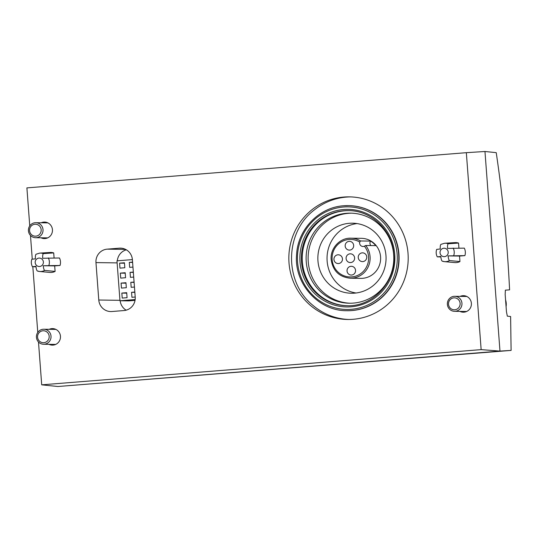 <?xml version="1.0" encoding="UTF-8"?>
<svg xmlns="http://www.w3.org/2000/svg" width="538" height="538" viewBox="0 0 538 538"><rect width="100%" height="100%" fill="white"/><g stroke="black" fill="none" stroke-linecap="round" stroke-linejoin="round"><path stroke-width="0.81" d="M55.098 271.414A10.014 9.745 90.8 0 1 49.893 272.423L39.617 271.495A9.22 8.978 -89.2 0 0 44.688 270.419L55.098 271.414L54.681 265.906L43.235 265.745C43.551 268.496 44.035 270.056 44.688 270.419M53.706 252.914L43.423 253.62A9.22 8.978 -89.2 0 0 39.873 253.102L50.175 252.463A10.014 9.745 90.8 0 1 53.706 252.914L54.082 257.951M36.006 266.787L32.515 266.707L35.952 266.33C36.261 269.081 36.745 270.641 37.398 270.997L39.617 271.495A9.22 8.978 -89.2 0 1 37.398 270.997M459.943 261.562A10.014 9.745 90.8 0 1 454.745 262.578L444.462 261.643A9.22 8.978 -89.2 0 0 449.533 260.567L459.943 261.562L459.526 256.054L448.08 255.893C448.396 258.65 448.88 260.204 449.533 260.567M458.551 243.062L448.268 243.768A9.22 8.978 -89.2 0 0 444.724 243.25L455.02 242.611A10.014 9.745 90.8 0 1 458.551 243.062L458.927 248.099M440.851 256.935L437.367 256.855L440.797 256.478C441.113 259.229 441.597 260.789 442.249 261.145L444.462 261.643A9.22 8.978 -89.2 0 1 442.249 261.145M57.956 386.506L41.708 384.838L481.147 349.626L499.977 351.085L57.956 386.506L511.1 350.413L510.609 316.519L507.321 316.149L506.46 311.751L505.169 294.528L505.37 290.157L509.594 289.847C507.321 243.055 502.862 197.325 496.231 152.651L484.967 151.494L466.338 152.678L26.9 187.89L29.758 225.873M511.1 350.413L499.977 351.085L484.967 151.494M132.395 259.679L135.213 297.104A12.515 12.179 90.8 0 1 124.009 310.547L111.864 311.522A12.515 12.179 90.8 0 1 110.747 311.556A12.515 12.179 90.8 0 1 98.784 300.022L95.966 262.598A12.515 12.179 90.8 0 1 107.176 249.148L119.315 248.173A12.515 12.179 90.8 0 1 120.431 248.139A12.515 12.179 90.8 0 1 132.395 259.679M343.923 197.042A61.312 59.678 -89.2 0 0 288.866 260.143A61.312 59.678 -89.2 0 0 347.656 319.478A61.312 59.678 -89.2 0 0 408.194 259.007A61.312 59.678 -89.2 0 0 349.377 196.868A61.312 59.678 -89.2 0 0 343.923 197.042M43.423 253.62C42.825 253.963 42.576 255.51 42.67 258.26L59.483 257.991A10.014 9.745 90.8 0 1 60.041 265.476L54.681 265.906M41.708 384.838L38.487 341.98M37.768 332.41L32.825 266.714M32.26 259.141L30.478 235.442M481.147 349.626L466.338 152.678M40.975 237.789A8.258 8.036 -89.2 0 0 52.468 230.446A8.258 8.036 -89.2 0 0 41.191 222.779M459.916 311.394A8.258 8.036 -89.2 0 0 471.409 304.051A8.258 8.036 -89.2 0 0 460.131 296.384M48.992 344.327A8.258 8.036 -89.2 0 0 60.478 336.976A8.258 8.036 -89.2 0 0 49.2 329.31M448.268 243.768C447.67 244.111 447.421 245.658 447.522 248.408L464.328 248.139A10.014 9.745 90.8 0 1 464.893 255.624L459.526 256.054M448.08 255.893L464.893 255.624M436.802 249.37L440.232 248.993C440.138 246.243 440.387 244.696 440.985 244.353M43.235 265.745L60.041 265.476M31.95 259.222L35.387 258.845C35.286 256.095 35.542 254.548 36.133 254.205M350.668 196.901A61.312 59.678 -89.2 0 0 346.506 197.083A61.312 59.678 -89.2 0 0 314.232 210.022C284.589 232.403 283.862 282.1 312.901 305.342A61.312 59.678 -89.2 0 0 348.947 319.485M348.752 210.627A47.546 46.281 -89.2 0 0 344.952 210.768A47.546 46.281 -89.2 0 0 302.248 259.477A47.546 46.281 -89.2 0 0 347.42 305.705M346.923 310.708L347.205 310.715A52.556 51.15 -89.2 0 0 399.095 258.879A52.556 51.15 -89.2 0 0 348.678 205.617L348.395 205.61A52.556 51.15 -89.2 0 0 343.715 205.765C319.108 207.224 297.817 229.262 296.593 254.521C293.815 283.546 318.509 311.125 346.923 310.708A52.556 51.15 -89.2 0 0 398.806 258.879A52.556 51.15 -89.2 0 0 348.395 205.61L343.708 205.765M348.308 205.61A52.556 51.15 -89.2 0 0 347.447 205.617M350.023 253.828A4.378 4.264 -89.2 0 0 346.095 258.341A4.378 4.264 -89.2 0 0 350.292 262.578A4.378 4.264 -89.2 0 0 354.616 258.26A4.378 4.264 -89.2 0 0 350.023 253.828M359.734 242.087A3.504 3.41 -89.2 0 0 364.401 246.189L365.705 245.489L375.739 245.631A20.02 19.489 -89.2 0 0 370.581 241.091L360.541 240.95L359.734 242.087A18.769 18.272 -89.2 0 0 332.235 255.806A18.769 18.272 -89.2 0 0 355.45 276.216A18.769 18.272 -89.2 0 0 364.401 246.189M337.884 254.804A4.378 4.264 -89.2 0 0 333.95 259.309A4.378 4.264 -89.2 0 0 338.146 263.553A4.378 4.264 -89.2 0 0 342.471 259.229A4.378 4.264 -89.2 0 0 337.884 254.804M347.044 271.011A4.378 4.264 -89.2 0 0 351.227 275.053A4.378 4.264 -89.2 0 0 355.551 270.735A4.378 4.264 -89.2 0 0 351.354 266.297A4.378 4.264 -89.2 0 0 347.044 271.011M358.247 257.567A4.378 4.264 -89.2 0 0 362.437 261.603A4.378 4.264 -89.2 0 0 366.761 257.285A4.378 4.264 -89.2 0 0 362.558 252.847A4.378 4.264 -89.2 0 0 358.247 257.567M345.167 246.061A4.378 4.264 -89.2 0 0 349.357 250.103A4.378 4.264 -89.2 0 0 353.674 245.785A4.378 4.264 -89.2 0 0 349.478 241.347A4.378 4.264 -89.2 0 0 345.167 246.061M360.541 240.95A20.02 19.489 -89.2 0 0 350.917 238.186C339.848 237.695 330.016 248.421 331.173 259.726C332.928 270.95 339.323 277.117 350.359 278.22L360.857 278.368A20.02 19.489 -89.2 0 0 380.622 258.623A20.02 19.489 -89.2 0 0 361.422 238.327L350.917 238.186A20.02 19.489 -89.2 0 0 349.142 238.24M357.037 223.573A35.037 34.102 -89.2 0 0 327.037 257.87A35.037 34.102 -89.2 0 0 356.062 292.995M349.33 223.29A35.037 34.102 -89.2 0 0 317.871 259.343A35.037 34.102 -89.2 0 0 351.469 293.25A35.037 34.102 -89.2 0 0 386.055 258.697A35.037 34.102 -89.2 0 0 352.451 223.189A35.037 34.102 -89.2 0 0 349.33 223.29M351.583 213.176A45.044 43.847 -89.2 0 0 348.584 213.31A45.044 43.847 -89.2 0 0 308.119 259.148A45.044 43.847 -89.2 0 0 350.325 303.237M346.573 213.283A45.044 43.847 -89.2 0 0 306.129 259.639A45.044 43.847 -89.2 0 0 349.323 303.23A45.044 43.847 -89.2 0 0 393.796 258.805A45.044 43.847 -89.2 0 0 350.581 213.149A45.044 43.847 -89.2 0 0 346.573 213.283M370.581 241.091A3.504 3.41 -89.2 0 0 370.904 245.563M126.154 310.177A12.515 12.179 90.8 0 1 120.162 300.769M117.324 260.816A12.515 12.179 90.8 0 1 126.363 249.82M135.038 300.379L128.716 300.883L119.974 300.762L116.975 260.843L132.395 259.605M135.166 299.545L119.974 300.762M121.837 293.082L126.699 292.692L127.076 297.682L122.213 298.072L121.837 293.082L126.733 293.149M121.09 283.102L125.946 282.712L126.322 287.702L121.467 288.092L121.09 283.102L125.979 283.17M120.337 273.122L125.199 272.732L125.569 277.722L120.714 278.112L120.337 273.122L125.233 273.19M119.591 263.143L124.446 262.752L124.823 267.742L119.967 268.132L119.591 263.143L124.48 263.21M135.206 297.03L131.931 297.292L131.554 292.302L134.83 292.04M131.554 292.302L134.856 292.349M134.46 287.05L131.178 287.312L130.801 282.322L134.083 282.06M130.801 282.322L134.103 282.369M133.706 277.07L130.431 277.332L130.055 272.349L133.33 272.08M130.055 272.349L133.357 272.389M132.953 267.09L129.678 267.359L129.302 262.369L132.583 262.1M129.302 262.369L132.604 262.409M36.443 337.326A7.505 7.31 -89.2 0 0 43.625 344.253A7.505 7.31 -89.2 0 0 51.036 336.849A7.505 7.31 -89.2 0 0 43.834 329.236A7.505 7.31 -89.2 0 0 36.443 337.326M37.579 337.205A5.972 5.817 -89.2 0 0 46.665 341.664A5.972 5.817 -89.2 0 0 45.891 331.347A5.972 5.817 -89.2 0 0 37.579 337.205M28.433 230.795A7.505 7.31 -89.2 0 0 35.616 237.715A7.505 7.31 -89.2 0 0 43.027 230.311A7.505 7.31 -89.2 0 0 35.824 222.705A7.505 7.31 -89.2 0 0 28.433 230.795M29.57 230.667A5.972 5.817 -89.2 0 0 38.655 235.126A5.972 5.817 -89.2 0 0 37.882 224.817A5.972 5.817 -89.2 0 0 29.57 230.667M506.076 306.68A14.015 13.638 -89.2 0 0 505.572 299.901M447.374 304.4A7.505 7.31 -89.2 0 0 454.556 311.32A7.505 7.31 -89.2 0 0 461.967 303.916A7.505 7.31 -89.2 0 0 454.765 296.31A7.505 7.31 -89.2 0 0 447.374 304.4M448.51 304.273A5.972 5.817 -89.2 0 0 457.596 308.738A5.972 5.817 -89.2 0 0 456.823 298.422A5.972 5.817 -89.2 0 0 448.51 304.273M453.716 255.543A9.22 8.978 -89.2 0 0 453.151 248.058M443.816 248.24A4.217 4.109 -89.2 0 0 440.743 254.83A4.217 4.109 -89.2 0 0 447.831 254.259A4.217 4.109 -89.2 0 0 443.816 248.24M48.864 265.395A9.22 8.978 -89.2 0 0 48.306 257.91M38.965 258.085A4.217 4.109 -89.2 0 0 35.898 264.683A4.217 4.109 -89.2 0 0 42.986 264.111A4.217 4.109 -89.2 0 0 38.965 258.085M344.091 210.755A47.546 46.281 -89.2 0 0 301.394 259.686A47.546 46.281 -89.2 0 0 346.99 305.705C373.648 306.916 397.165 280.567 393.668 253.331C391.859 229.961 371.092 210.432 348.321 210.614A47.546 46.281 -89.2 0 0 344.091 210.755M343.715 209.504A48.797 47.499 -89.2 0 0 308.187 285.765A48.797 47.499 -89.2 0 0 390.211 279.195A48.797 47.499 -89.2 0 0 343.715 209.504M343.526 207.009A51.305 49.933 -89.2 0 0 306.176 287.184A51.305 49.933 -89.2 0 0 392.41 280.271A51.305 49.933 -89.2 0 0 343.526 207.009M350.359 278.22A20.02 19.489 -89.2 0 0 368.194 266.875A20.02 19.489 -89.2 0 0 365.705 245.489M119.94 300.318L98.784 300.022M117.129 262.894L95.966 262.598M125.61 249.403L107.176 249.148M121.541 248.206L119.315 248.173M436.701 249.356C435.841 251.932 436.029 254.427 437.26 256.848M440.871 244.386L444.563 243.263M31.85 259.208C30.989 261.784 31.177 264.279 32.415 266.7M36.026 254.239L39.711 253.116M55.898 329.404L43.834 329.236M55.683 344.421L43.625 344.253M47.889 222.873L35.824 222.705M47.674 237.883L35.616 237.715M466.829 296.478L454.765 296.31M466.614 311.489L454.556 311.32"/></g></svg>
